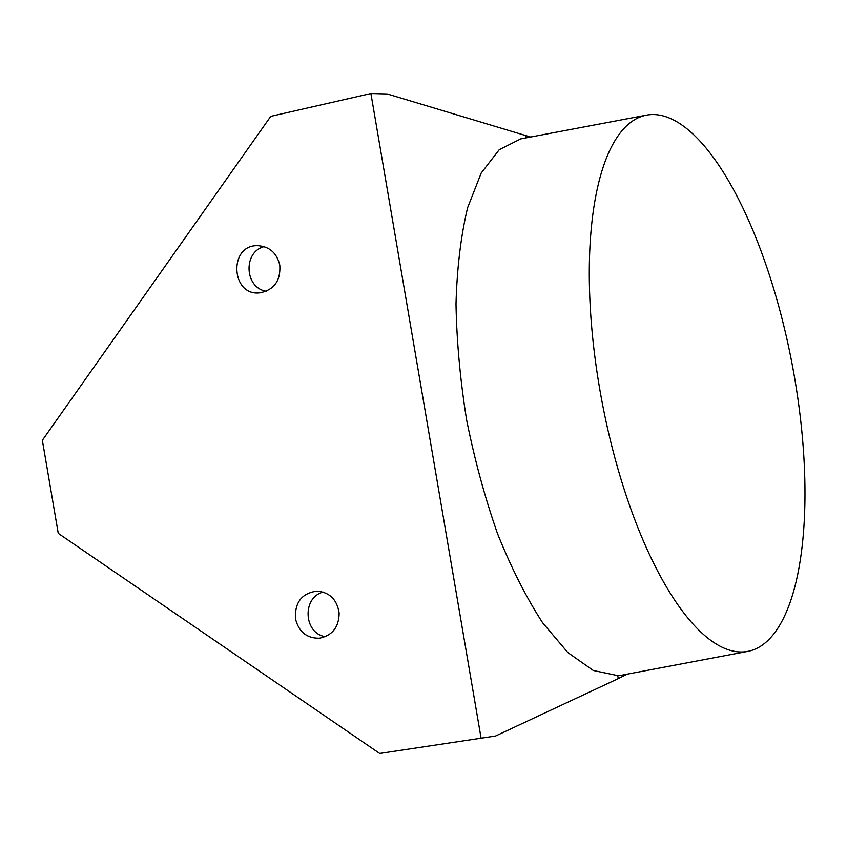 <?xml version="1.0" encoding="UTF-8"?>
<svg xmlns="http://www.w3.org/2000/svg" width="847" height="847" viewBox="0 0 847 847"><rect width="100%" height="100%" fill="white"/><g stroke="black" fill="none" stroke-linecap="round" stroke-linejoin="round"><path stroke-width="1.27" d="M651.216 114.589A272.85 96.897 79.3 0 0 646.505 115.15A272.85 96.897 79.3 0 0 601.931 401.245A272.85 96.897 79.3 0 0 747.774 651.385A272.85 96.897 79.3 0 0 793.554 371.844A272.85 96.897 79.3 0 0 651.216 114.589M747.774 651.385L622.45 675.048A272.85 96.897 -100.7 0 1 617.738 675.61L593.334 670.506L567.871 652.592L542.609 622.746C526.22 597.442 511.186 567.712 497.485 533.536C484.886 497.507 474.606 459.667 466.644 420.017C460.239 380.165 456.692 341.489 456.004 303.978C457.02 267.98 460.884 235.89 467.608 207.716L481.212 173.032L499.211 149.718L520.757 138.897L646.505 115.15M617.738 675.61L618.257 678.616L627.225 674.148M264.137 246.636C242.814 251.961 244.582 288.096 266.329 291.241M279.796 265.185C276.863 253.073 269.579 246.572 257.933 245.694C228.171 244.349 230.818 297.085 260.294 292.776C274.29 289.706 280.791 280.505 279.796 265.185M323.183 592.074C301.86 597.4 303.628 633.535 325.375 636.679M295.465 618.744C298.758 631.83 306.72 638.32 319.34 638.215C332.299 635.599 338.895 627.235 339.139 613.112C337.074 599.623 329.695 592.297 316.979 591.132C301.85 593.186 294.682 602.386 295.465 618.744M481.096 738.203L379.668 753.459L58.252 533.356L42.35 440.302L270.765 116.357L370.912 93.541L481.096 738.203L495.59 736.001L618.257 678.616M530.603 137.034L387.259 93.975L370.912 93.541M525.373 135.245L525.839 137.945"/></g></svg>
